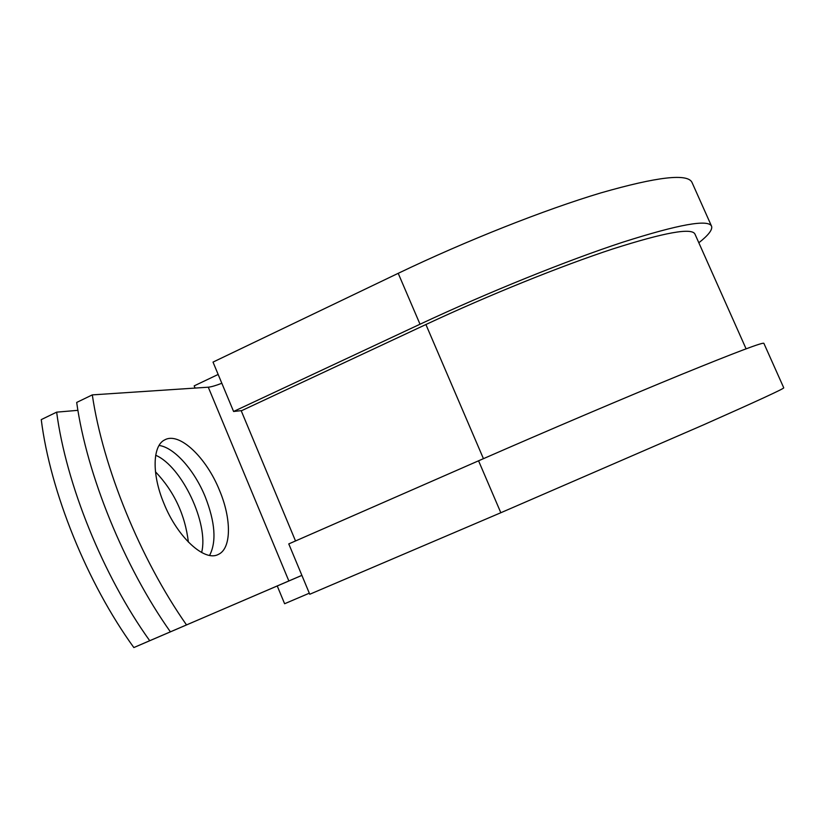 <?xml version="1.0" encoding="UTF-8"?>
<svg xmlns="http://www.w3.org/2000/svg" width="825" height="825" viewBox="0 0 825 825"><rect width="100%" height="100%" fill="white"/><g stroke="black" fill="none" stroke-linecap="round" stroke-linejoin="round"><path stroke-width="1.24" d="M163.897 503.374C177.427 537.312 204.548 561.928 218.161 554.503C231.598 548.821 231.639 518.966 219.502 490.339C206.384 457.617 179.427 431.692 164.845 439.828C152.542 445.356 151.583 474.035 163.897 503.374M209.591 555.4C216.635 541.788 215.181 522.266 205.239 496.815C194.483 470.302 174.364 447.449 159.07 445.459M77.921 410.334L56.647 412.149L41.25 419.616C50.284 491.803 86.996 582.821 133.846 647.563L301.878 575.355M170.373 631.816C123.967 566.28 86.79 474.664 76.684 402.445L92.307 394.886L208.282 387.203C211.272 386.915 215.789 385.595 221.843 383.264M155.461 471.776C174.147 491.442 185.12 514.882 188.378 542.097M155.688 455.256C181.933 466.434 209.076 524.05 201.62 552.492M56.647 412.149C66.144 484.358 103.063 575.633 149.717 640.716L301.888 575.386M92.307 394.886C102.888 467.105 140.271 558.989 186.481 624.876M133.846 647.563L149.717 640.716M746.089 348.82L695.011 234.197C692.134 227.463 664.733 232.382 612.81 248.944C561.402 265.836 489.215 294.927 425.906 324.524L241.807 410.582L233.588 411.479L213.015 362.103L398.207 273.323L420.018 324.225L233.588 411.479M478.562 460.804L288.771 543.912L309.757 594.258L500.827 512.737L703.447 424.885C757.505 400.909 784.276 388.544 783.75 387.822L763.888 343.355C763.424 341.87 735.869 352.275 681.223 374.56C626.876 396.846 548.439 430.207 478.562 460.804L500.827 512.737M711.47 226.009L692.072 182.583C688.05 173.178 657.69 176.602 601.002 192.854C544.851 209.643 466.352 240.642 398.207 273.323M698.827 242.767C708.376 235.238 712.635 229.742 711.593 226.277C708.531 219.017 678.923 224.318 622.782 242.199C567.115 260.473 488.637 292.112 420.018 324.225M218.161 374.447L194.174 385.873L195.092 388.08M277.252 585.998L284.615 603.735L309.313 593.196M208.282 387.203L288.853 580.955M241.168 410.644L295.515 540.952M425.906 324.524L483.44 458.669"/></g></svg>

